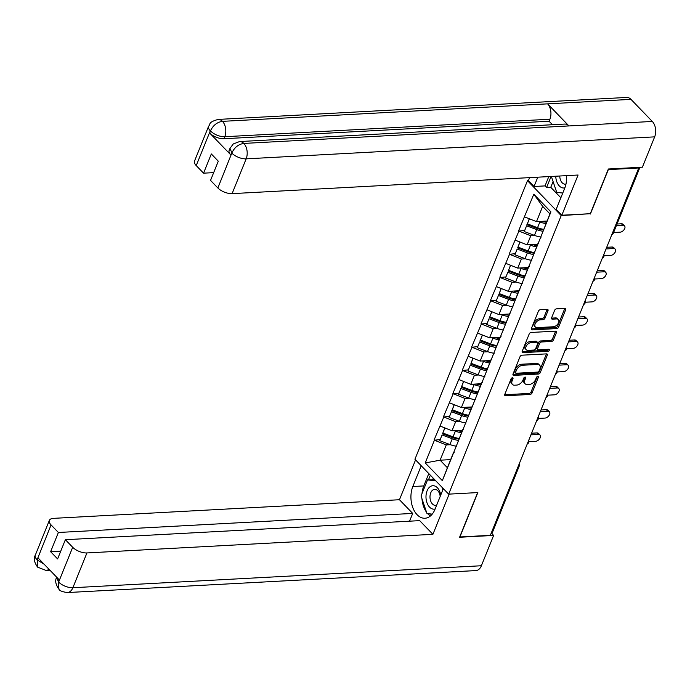 <?xml version="1.0" encoding="UTF-8"?>
<svg xmlns="http://www.w3.org/2000/svg" width="690" height="690" viewBox="0 0 690 690"><rect width="100%" height="100%" fill="white"/><g stroke="black" fill="none" stroke-linecap="round" stroke-linejoin="round"><path stroke-width="1.03" d="M512.428 377.775A1.242 0.768 136 0 0 511.066 378.845L504.787 394.387A1.768 1.104 136 0 0 504.873 395.543A1.768 1.104 136 0 0 505.563 395.775L530.11 394.447A1.768 1.104 136 0 0 532.068 392.912L538.338 377.378A1.242 0.768 136 0 0 538.278 376.568A1.242 0.768 136 0 0 537.803 376.404A1.242 0.768 136 0 0 536.432 377.482L535.621 379.491A5.675 3.519 136 0 1 529.368 384.408L527.315 384.52A5.675 3.519 136 0 1 525.133 383.778A5.675 3.519 136 0 1 524.849 380.069L525.659 378.06A1.242 0.768 136 0 0 525.599 377.249A1.242 0.768 136 0 0 525.116 377.094A1.242 0.768 136 0 0 523.745 378.163L522.934 380.173A5.675 3.519 136 0 1 516.681 385.089L514.636 385.201A5.675 3.519 136 0 1 512.446 384.459A5.675 3.519 136 0 1 512.161 380.759L512.972 378.741A1.242 0.768 136 0 0 512.911 377.93A1.242 0.768 136 0 0 512.428 377.775M547.989 310.741A1.768 1.104 136 0 0 547.894 309.577A1.768 1.104 136 0 0 547.213 309.353L540.33 309.724A1.768 1.104 136 0 0 538.373 311.259L531.404 328.509A1.768 1.104 136 0 0 531.49 329.665A1.768 1.104 136 0 0 532.171 329.898L556.727 328.578A1.768 1.104 136 0 0 558.676 327.043L565.653 309.793A1.768 1.104 136 0 0 565.559 308.628A1.768 1.104 136 0 0 564.877 308.396L556.554 308.844A1.768 1.104 136 0 0 554.605 310.379L551.62 317.771A1.768 1.104 136 0 0 551.707 318.927A1.768 1.104 136 0 0 552.388 319.16L556.519 318.935A4.744 2.941 136 0 1 558.348 319.548A4.744 2.941 136 0 1 557.925 323.852A4.744 2.941 136 0 1 553.354 326.758L537.2 327.629A4.744 2.941 136 0 1 535.371 327.008A4.744 2.941 136 0 1 535.785 322.704A4.744 2.941 136 0 1 540.356 319.806L543.047 319.66A1.768 1.104 136 0 0 545.005 318.125L547.989 310.741L547.006 309.724A1.768 1.104 136 0 0 547.11 309.353M590.399 214.004L608.33 169.611L638.759 167.972L490.34 535.328L459.911 536.967L477.842 492.574L448.664 494.144L561.22 215.573L590.114 213.71M521.951 355.195A1.768 1.104 136 0 0 520.001 356.73L513.032 373.989A1.768 1.104 136 0 0 513.119 375.144A1.768 1.104 136 0 0 513.8 375.377L538.347 374.058A1.768 1.104 136 0 0 540.305 372.514L547.274 355.264A1.768 1.104 136 0 0 547.187 354.108A1.768 1.104 136 0 0 546.506 353.875L521.951 355.195M522.218 351.245L529.187 333.995A1.768 1.104 136 0 1 531.145 332.459L555.692 331.14A1.768 1.104 136 0 1 556.373 331.364A1.768 1.104 136 0 1 556.459 332.528L553.484 339.911A1.768 1.104 136 0 1 551.526 341.447L541.572 341.981A1.768 1.104 136 0 0 539.615 343.517L537.639 348.416A1.768 1.104 136 0 0 537.726 349.571A1.768 1.104 136 0 0 538.407 349.804L548.774 349.244A1.242 0.768 136 0 1 549.249 349.407A1.242 0.768 136 0 1 549.145 350.537A1.242 0.768 136 0 1 547.946 351.296L522.986 352.633A1.768 1.104 136 0 1 522.304 352.409A1.768 1.104 136 0 1 522.218 351.245M528.393 180.625L527.488 180.677L561.22 215.573M527.488 180.677L414.94 459.247L448.664 494.144M524.573 230.434L518.914 231.064L530.783 235.773L534.905 235.549M518.621 230.753L533.81 194.192L550.922 211.89L442.342 480.628L425.23 462.93L434.415 440.211L446.275 444.921L450.406 444.705M440.073 439.582L434.415 440.211M434.114 439.91L443.799 416.976L455.667 421.685L459.79 421.461M449.466 416.346L443.799 416.976M443.506 416.665L453.192 393.731L465.051 398.449L469.183 398.225M458.85 393.11L453.192 393.731M452.899 393.429L462.576 370.495L474.444 375.205L478.575 374.989M468.243 369.866L462.576 370.495M462.283 370.185L471.969 347.251L483.837 351.969L487.959 351.745M477.627 346.63L471.969 347.251M471.675 346.949L481.361 324.015L493.221 328.733L497.352 328.509M487.019 323.394L481.361 324.015M481.059 323.714L490.745 300.78L502.613 305.489L506.736 305.265M496.412 300.15L490.745 300.78M490.452 300.469L500.138 277.535L511.997 282.253L516.129 282.029M505.796 276.914L500.138 277.535M499.845 277.233L509.522 254.299L521.39 259.009L525.521 258.793M515.189 253.67L509.522 254.299M509.229 253.998L518.914 231.064M538.666 243.268L538.053 243.303L536.027 248.762M532.352 257.853L538.053 243.303M530.783 235.773L527.108 244.864L537.657 244.295M515.24 240.146L527.108 244.864M529.273 266.512L528.669 266.538L526.634 271.998M522.968 281.089L528.669 266.538M521.39 259.009L517.716 268.099L528.264 267.53M505.856 263.39L517.716 268.099M519.88 289.748L519.277 289.783L517.25 295.242M513.576 304.325L519.277 289.783M511.997 282.253L508.332 291.335L518.88 290.775M496.464 286.626L508.332 291.335M510.497 312.984L509.884 313.019L507.857 318.478M504.183 327.569L509.884 313.019M502.613 305.489L498.939 314.58L509.487 314.01M487.08 309.862L498.939 314.58M501.104 336.228L500.5 336.254L498.465 341.723M494.799 350.805L500.5 336.254M493.221 328.733L489.546 337.815L500.095 337.246M477.687 333.106L489.546 337.815M491.72 359.464L491.108 359.499L489.081 364.958M485.406 374.049L491.108 359.499M483.837 351.969L480.162 361.051L490.711 360.49M468.294 356.342L480.162 361.051M482.327 382.7L481.724 382.734L479.688 388.194M476.022 397.285L481.724 382.734M474.444 375.205L470.77 384.296L481.318 383.726M458.91 379.578L470.77 384.296M472.935 405.944L472.331 405.979L470.304 411.438M466.63 420.521L472.331 405.979M465.051 398.449L461.386 407.531L471.934 406.962M449.518 402.822L461.386 407.531M463.551 429.18L462.938 429.214L460.911 434.674M457.237 443.765L462.938 429.214M455.667 421.685L451.993 430.776L462.541 430.206M440.134 426.058L451.993 430.776M491.004 533.689L518.268 466.207M518.544 465.517A2.708 1.725 -93.1 0 1 518.354 466.199A2.708 1.233 -158 0 0 519.389 465.69L492.125 533.172A2.708 1.233 -158 0 1 491.09 533.681M454.158 452.424L453.554 452.45L451.519 457.91M446.275 444.921L440.108 460.195L447.387 467.725L453.554 452.45M450.656 459.626L440.108 460.195L425.23 462.93M447.387 467.725L442.342 480.628M638.759 167.972L638.207 167.403M541.745 234.609L549.939 213.883L542.668 206.353L536.492 221.619L547.041 221.05M549.939 213.883L550.922 211.89M524.633 216.91L536.492 221.619M533.81 194.192L542.668 206.353M459.178 438.555L456.383 438.711M468.562 415.32L465.776 415.466M477.954 392.084L475.168 392.231M487.347 368.839L484.553 368.995M496.731 345.604L493.945 345.75M506.124 322.359L503.329 322.515M515.508 299.124L512.722 299.27M524.9 275.888L522.114 276.035M534.293 252.644L531.498 252.799M543.677 229.408L540.891 229.554M511.911 377.93L511.178 379.741A5.675 3.519 136 0 0 511.463 383.442L512.446 384.459M525.133 383.778L524.15 382.76A5.675 3.519 136 0 1 523.865 379.052L524.59 377.249M504.683 394.749L529.127 393.438A1.768 1.104 136 0 0 531.084 391.894L537.277 376.568M512.92 374.351L537.363 373.04A1.768 1.104 136 0 0 539.321 371.505L546.29 354.246A1.768 1.104 136 0 0 546.402 353.884M515.585 372.272A1.242 0.768 136 0 0 515.654 373.083A1.242 0.768 136 0 0 516.129 373.247L537.674 372.091A1.242 0.768 136 0 0 539.045 371.013L539.899 368.891A5.675 3.519 136 0 0 539.615 365.183A5.675 3.519 136 0 0 537.432 364.449L522.701 365.243A5.675 3.519 136 0 0 516.448 370.151L515.585 372.272L514.602 371.255A1.242 0.768 136 0 0 514.671 372.065L515.654 373.083M539.615 365.183L538.631 364.165A5.675 3.519 136 0 0 536.449 363.432L537.432 364.449M514.602 371.255L515.465 369.133A5.675 3.519 136 0 1 521.718 364.225L536.449 363.432M537.726 349.571L536.742 348.554A1.768 1.104 136 0 1 536.656 347.398L538.631 342.499A1.768 1.104 136 0 1 540.589 340.964L550.542 340.429A1.768 1.104 136 0 0 552.5 338.894L555.476 331.511A1.768 1.104 136 0 0 555.588 331.14M522.114 351.615L546.963 350.279A1.242 0.768 136 0 0 548.3 349.269M531.24 342.533A4.744 2.941 136 0 0 526.668 345.44A4.744 2.941 136 0 0 526.246 349.744A4.744 2.941 136 0 0 528.074 350.356L533.775 350.054A1.768 1.104 136 0 0 535.725 348.519L537.708 343.62A1.768 1.104 136 0 0 537.614 342.464A1.768 1.104 136 0 0 536.932 342.231L531.24 342.533L530.256 341.524A4.744 2.941 136 0 0 525.685 344.422A4.744 2.941 136 0 0 525.263 348.726L526.246 349.744M537.614 342.464L536.63 341.447A1.768 1.104 136 0 0 535.949 341.214L536.932 342.231M530.256 341.524L535.949 341.214M535.371 327.008L534.388 325.99A4.744 2.941 136 0 1 534.802 321.687A4.744 2.941 136 0 1 539.373 318.789L542.064 318.642A1.768 1.104 136 0 0 544.022 317.107L547.006 309.724M558.348 319.548L557.365 318.53A4.744 2.941 136 0 0 555.536 317.918L556.519 318.935M551.517 318.133L555.536 317.918M531.3 328.88L555.743 327.56A1.768 1.104 136 0 0 557.692 326.025L564.67 308.775A1.768 1.104 136 0 0 564.774 308.404M538.398 434.459L536.923 432.932A4.149 2.579 -44 0 1 538.528 433.467L540.003 434.993A4.149 2.579 136 0 0 538.398 434.459L530.929 434.855M528.963 441.669L535.63 441.307A4.149 2.579 136 0 0 539.64 438.762A4.149 2.579 136 0 0 540.003 434.993M456.668 446.223A14.809 6.753 -158 0 1 449.932 444.533L452.252 438.797A14.809 6.753 22 0 0 458.479 440.427M452.252 438.797L442.083 434.95L439.763 440.677L449.932 444.533M439.763 440.677L442.083 434.95M458.988 439.064A12.101 5.52 22 0 1 452.588 437.598L442.419 433.751M462.059 431.397A12.101 5.52 -158 0 1 457.323 430.482M461.515 432.742A14.809 6.753 -158 0 1 455.357 431.121L454.124 430.655M444.783 427.904L442.859 433.01L453.037 436.856A14.809 6.753 22 0 0 459.204 438.478M442.859 433.01L444.903 427.955M536.923 432.932L531.593 433.216M547.791 411.214L546.316 409.688A4.149 2.579 -44 0 1 547.92 410.231L549.395 411.757A4.149 2.579 136 0 0 547.791 411.214L540.322 411.62M538.355 418.425L545.022 418.071A4.149 2.579 136 0 0 549.024 415.527A4.149 2.579 136 0 0 549.395 411.757M466.052 422.987A14.809 6.753 -158 0 1 459.324 421.288L461.645 415.553A14.809 6.753 22 0 0 467.872 417.183M461.645 415.553L451.467 411.706L449.147 417.441L459.324 421.288M449.147 417.441L451.467 411.706M468.372 415.829A12.101 5.52 22 0 1 461.981 414.362L451.803 410.516M471.451 408.152A12.101 5.52 -158 0 1 466.716 407.247M470.908 409.506A14.809 6.753 -158 0 1 464.741 407.885L463.516 407.419M454.167 404.668L452.252 409.774L462.421 413.621A14.809 6.753 22 0 0 468.596 415.242M452.252 409.774L454.296 404.72M546.316 409.688L540.986 409.981M557.184 387.978L555.709 386.452A4.149 2.579 -44 0 1 557.304 386.995L558.779 388.522A4.149 2.579 136 0 0 557.184 387.978L549.714 388.384M547.739 395.189L554.415 394.827A4.149 2.579 136 0 0 558.417 392.291A4.149 2.579 136 0 0 558.779 388.522M475.445 399.743A14.809 6.753 -158 0 1 468.717 398.052L471.029 392.317A14.809 6.753 22 0 0 477.256 393.947M471.029 392.317L460.86 388.47L458.54 394.206L468.717 398.052M458.54 394.206L460.86 388.47M477.765 392.593A12.101 5.52 22 0 1 471.374 391.118L461.196 387.271M480.844 384.916A12.101 5.52 -158 0 1 476.109 384.011M480.292 386.262A14.809 6.753 -158 0 1 474.134 384.64L472.9 384.183M463.559 381.432L461.636 386.529L471.813 390.376A14.809 6.753 22 0 0 477.98 391.998M461.636 386.529L463.68 381.475M555.709 386.452L550.37 386.736M566.568 364.743L565.093 363.216A4.149 2.579 -44 0 1 566.697 363.751L568.172 365.277A4.149 2.579 136 0 0 566.568 364.743L559.098 365.139M557.132 371.953L563.799 371.591A4.149 2.579 136 0 0 567.801 369.047A4.149 2.579 136 0 0 568.172 365.277M484.829 376.507A14.809 6.753 -158 0 1 478.101 374.808L480.421 369.072A14.809 6.753 22 0 0 486.648 370.703M480.421 369.072L470.244 365.226L467.932 370.961L478.101 374.808M467.932 370.961L470.244 365.226M487.157 369.348A12.101 5.52 22 0 1 480.757 367.882L470.589 364.035M490.228 361.681A12.101 5.52 -158 0 1 485.493 360.767M489.684 363.026A14.809 6.753 -158 0 1 483.518 361.405L482.293 360.939M472.943 358.188L471.029 363.294L481.206 367.14A14.809 6.753 22 0 0 487.373 368.762M471.029 363.294L473.073 358.239M565.093 363.216L559.763 363.501M575.96 341.498L574.485 339.972A4.149 2.579 -44 0 1 576.081 340.515L577.556 342.042A4.149 2.579 136 0 0 575.96 341.498L568.491 341.904M566.525 348.709L573.192 348.355A4.149 2.579 136 0 0 577.194 345.811A4.149 2.579 136 0 0 577.556 342.042M494.221 353.271A14.809 6.753 -158 0 1 487.494 351.572L489.814 345.837A14.809 6.753 22 0 0 496.041 347.467M489.814 345.837L479.636 341.99L477.316 347.726L487.494 351.572M477.316 347.726L479.636 341.99M496.541 346.113A12.101 5.52 22 0 1 490.15 344.646L479.973 340.8M499.62 338.436A12.101 5.52 -158 0 1 494.885 337.531M499.077 339.791A14.809 6.753 -158 0 1 492.91 338.169L491.685 337.703M482.336 334.952L480.421 340.049L490.59 343.905A14.809 6.753 22 0 0 496.766 345.526M480.421 340.049L482.457 335.004M574.485 339.972L569.155 340.265M585.344 318.262L583.869 316.736A4.149 2.579 -44 0 1 585.474 317.279L586.948 318.797A4.149 2.579 136 0 0 585.344 318.262L577.875 318.659M575.909 325.473L582.576 325.111A4.149 2.579 136 0 0 586.586 322.575A4.149 2.579 136 0 0 586.948 318.797M503.614 330.027A14.809 6.753 -158 0 1 496.878 328.337L499.198 322.601A14.809 6.753 22 0 0 505.425 324.231M499.198 322.601L489.029 318.754L486.709 324.49L496.878 328.337M486.709 324.49L489.029 318.754M505.934 322.868A12.101 5.52 22 0 1 499.534 321.402L489.365 317.555M509.004 315.201A12.101 5.52 -158 0 1 504.269 314.286M508.461 316.546A14.809 6.753 -158 0 1 502.303 314.925L501.069 314.459M491.729 311.707L489.805 316.814L499.983 320.66A14.809 6.753 22 0 0 506.15 322.282M489.805 316.814L491.849 311.759M583.869 316.736L578.539 317.021M440.738 495.092A11.739 7.478 -93.1 0 0 429.896 486.873A11.739 7.478 -93.1 0 0 426.463 501.018A11.739 7.478 -93.1 0 0 435.114 509.004M440.186 496.455A8.039 5.123 -93.1 0 0 434.691 489.331A8.039 5.123 -93.1 0 0 432.673 490.124A8.039 5.123 -93.1 0 0 430.206 499.275A8.039 5.123 -93.1 0 0 435.554 505.382A8.039 5.123 -93.1 0 0 436.684 505.115M432.225 514.145L426.981 513.533L421.038 495.972L427.533 479.895L434.795 479.791M427.533 479.895L435.839 480.87M441.954 487.2L442.851 489.857M562.764 193.062L556.744 192.355L551.353 176.45M555.752 176.217A11.739 7.478 -93.1 0 0 564.877 187.827M559.754 176.002A8.039 5.123 -93.1 0 0 565.317 184.204A8.039 5.123 -93.1 0 0 565.973 184.101M422.021 493.523A20.312 12.946 -93.1 0 1 423.807 485.924L412.827 486.519A20.312 12.946 -93.1 0 0 412.853 507.745A20.312 12.946 -93.1 0 0 424.98 518.242A20.312 12.946 -93.1 0 0 434.95 509.41L443.342 488.641M412.827 486.519L421.219 465.75M415.561 459.894L399.467 499.733L412.698 513.42L58.383 532.482L51.06 524.9L37.027 560.013M409.558 521.183L412.698 513.42M60.737 551.155L50.62 551.698L57.606 558.926L65.369 539.709L419.675 520.639L432.906 534.327L86.931 552.94L72.873 587.725L481.379 565.748L493.626 535.431L459.583 537.26L477.635 492.582M449.147 494.118L432.906 534.327M399.467 499.733L53.492 518.354A10.833 4.942 22 0 0 49.352 520.398A10.833 4.942 22 0 0 51.06 524.9M481.379 565.748A11.1 7.072 86.9 0 1 475.928 570.578L67.422 592.555A11.1 7.072 86.9 0 0 72.873 587.725A10.833 4.942 -158 0 1 58.641 582.067L72.692 547.282A10.833 4.942 22 0 0 86.931 552.94M491.78 533.525L493.626 535.431M65.369 539.709L72.692 547.282M50.62 551.698L58.383 532.482M58.391 581.817L58.935 589.208C55.597 584.516 54.846 580.549 56.684 577.306L58.391 581.817L59.202 579.807L38.062 557.934L37.251 559.944L44.169 564.248M421.987 498.801A20.312 12.946 -93.1 0 0 426.558 512.282M427.61 513.601A20.312 12.946 -93.1 0 0 430.37 516.025M423.807 485.924L428.792 473.582M428.05 513.653L431.992 514.421M430.362 475.212L428.49 479.843M429.913 513.877L428.162 513.972M433.242 478.187L432.665 479.619M48.973 569.224A11.1 7.072 86.9 0 1 46.04 570.432L37.614 567.145L37.251 559.944M231.909 152.861L229.96 148.428L233.272 143.96L239.559 141.554L564.687 124.062A11.1 7.072 86.9 0 1 568.94 125.934L652.309 121.449A11.1 7.072 86.9 0 1 654.655 136.862L642.407 167.178L608.364 169.016L590.312 213.702L561.824 215.237L556.166 209.389L564.713 188.232A20.312 12.946 -93.1 0 0 566.55 175.631M561.824 215.237L578.073 175.018L232.099 193.631A10.833 4.942 -158 0 1 217.868 187.973L210.536 180.392L218.299 161.175L211.321 153.956L203.559 173.173L196.227 165.591A10.833 4.942 -158 0 1 194.52 161.089L208.578 126.305A10.833 4.942 22 0 0 210.286 130.807L196.227 165.591M553.087 181.556L550.767 187.309L546.592 187.533L545.022 185.903L534.043 186.49L528.393 180.642L529.61 177.623M534.043 186.49L537.803 177.183M550.767 187.309L560.866 197.763M208.578 126.305C210.7 124.053 207.906 122.268 218.169 119.422L626.667 97.445A11.1 7.072 86.9 0 1 630.971 99.369L547.601 103.854A11.1 7.072 86.9 0 1 549.895 119.223L224.768 136.715L223.957 138.733A10.833 4.942 -158 0 1 209.717 133.075L230.857 154.948A10.833 4.942 -158 0 1 229.149 150.437L229.96 148.428M652.309 121.449L630.971 99.369M239.559 141.554A11.1 7.072 86.9 0 1 243.812 143.425L568.94 125.934L547.601 103.854L222.465 121.354C217.178 122.121 213.193 125.252 210.519 130.738L210.286 130.807M203.559 173.173L213.676 172.629M552.448 124.718L549.085 121.233L223.957 138.733M549.085 121.233L549.895 119.223M545.022 185.903L548.783 176.588M551.068 176.468L546.592 187.533M654.655 136.862L246.157 158.847A11.1 7.072 86.9 0 0 243.812 143.425C238.507 144.21 234.54 147.358 231.909 152.852M594.737 295.018L593.262 293.5A4.149 2.579 -44 0 1 594.866 294.035L596.341 295.562A4.149 2.579 136 0 0 594.737 295.018L587.268 295.423M585.301 302.237L591.968 301.875A4.149 2.579 136 0 0 595.97 299.331A4.149 2.579 136 0 0 596.341 295.562M512.998 306.791A14.809 6.753 -158 0 1 506.27 305.092L508.59 299.356A14.809 6.753 22 0 0 514.818 300.987M508.59 299.356L498.413 295.51L496.093 301.245L506.27 305.092M496.093 301.245L498.413 295.51M515.318 299.632A12.101 5.52 22 0 1 508.927 298.166L498.749 294.32M518.397 291.956A12.101 5.52 -158 0 1 513.662 291.051M517.854 293.31A14.809 6.753 -158 0 1 511.687 291.689L510.462 291.223M501.113 288.472L499.198 293.578L509.367 297.424A14.809 6.753 22 0 0 515.542 299.046M499.198 293.578L501.242 288.524M593.262 293.5L587.932 293.785M604.13 271.782L602.655 270.256A4.149 2.579 -44 0 1 604.25 270.799L605.725 272.326A4.149 2.579 136 0 0 604.13 271.782L596.66 272.188M594.685 278.993L601.361 278.639A4.149 2.579 136 0 0 605.363 276.095A4.149 2.579 136 0 0 605.725 272.326M522.39 283.547A14.809 6.753 -158 0 1 515.663 281.856L517.974 276.121A14.809 6.753 22 0 0 524.202 277.751M517.974 276.121L507.805 272.274L505.485 278.01L515.663 281.856M505.485 278.01L507.805 272.274M524.711 276.397A12.101 5.52 22 0 1 518.319 274.93L508.142 271.075M527.79 268.721A12.101 5.52 -158 0 1 523.055 267.815M527.238 270.066A14.809 6.753 -158 0 1 521.079 268.453L519.846 267.987M510.505 265.236L508.582 270.333L518.759 274.18A14.809 6.753 22 0 0 524.926 275.802M508.582 270.333L510.626 265.279M602.655 270.256L597.316 270.54M613.514 248.547L612.039 247.02A4.149 2.579 -44 0 1 613.643 247.555L615.118 249.081A4.149 2.579 136 0 0 613.514 248.547L606.044 248.943M604.078 255.757L610.745 255.395A4.149 2.579 136 0 0 614.747 252.851A4.149 2.579 136 0 0 615.118 249.081M531.774 260.311A14.809 6.753 -158 0 1 525.047 258.621L527.367 252.885A14.809 6.753 22 0 0 533.594 254.515M527.367 252.885L517.19 249.03L514.878 254.765L525.047 258.621M514.878 254.765L517.19 249.03M534.103 253.152A12.101 5.52 22 0 1 527.703 251.686L517.534 247.839M537.174 245.485A12.101 5.52 -158 0 1 532.439 244.571M536.63 246.83A14.809 6.753 -158 0 1 530.463 245.209L529.239 244.743M519.889 241.992L517.974 247.098L528.152 250.944A14.809 6.753 22 0 0 534.319 252.566M517.974 247.098L520.019 242.043M612.039 247.02L606.708 247.305M622.906 225.302L621.431 223.776A4.149 2.579 -44 0 1 623.027 224.319L624.502 225.846A4.149 2.579 136 0 0 622.906 225.302L616.368 225.656M613.6 232.513L620.138 232.159A4.149 2.579 136 0 0 624.139 229.615A4.149 2.579 136 0 0 624.502 225.846M541.167 237.075A14.809 6.753 -158 0 1 534.44 235.376L536.76 229.641A14.809 6.753 22 0 0 542.987 231.271M536.76 229.641L526.582 225.794L524.262 231.53L534.44 235.376M524.262 231.53L526.582 225.794M543.487 229.917A12.101 5.52 22 0 1 537.096 228.45L526.918 224.604M546.566 222.24A12.101 5.52 -158 0 1 541.831 221.335M546.023 223.595A14.809 6.753 -158 0 1 539.856 221.973L538.631 221.507M529.282 218.756L527.367 223.862L537.536 227.709A14.809 6.753 22 0 0 543.711 229.33M527.367 223.862L529.403 218.808M621.431 223.776L617.033 224.017M612.159 233.815L639.095 167.359M611.935 234.376A2.708 1.725 86.9 0 0 612.246 233.815A2.708 1.233 22 0 0 613.281 233.298L639.941 167.316M527.936 442.281A2.708 1.725 -93.1 0 1 527.738 442.963A2.708 1.725 86.9 0 1 527.427 443.523M537.32 419.037A2.708 1.725 -93.1 0 1 537.13 419.727A2.708 1.725 86.9 0 1 536.82 420.288M546.713 395.801A2.708 1.725 -93.1 0 1 546.523 396.483A2.708 1.725 86.9 0 1 546.213 397.043M556.106 372.557A2.708 1.725 -93.1 0 1 555.907 373.247A2.708 1.725 86.9 0 1 555.597 373.808M565.49 349.321A2.708 1.725 -93.1 0 1 565.3 350.003A2.708 1.725 86.9 0 1 564.989 350.572M574.882 326.085A2.708 1.725 -93.1 0 1 574.684 326.767A2.708 1.725 86.9 0 1 574.373 327.327M584.266 302.841A2.708 1.725 -93.1 0 1 584.076 303.531A2.708 1.725 86.9 0 1 583.766 304.092M593.659 279.605A2.708 1.725 -93.1 0 1 593.469 280.287A2.708 1.725 86.9 0 1 593.159 280.856M603.051 256.37A2.708 1.725 -93.1 0 1 602.853 257.051A2.708 1.725 86.9 0 1 602.543 257.612M511.178 379.741L512.161 380.759M524.788 377.163L525.659 378.06M523.865 379.052L524.849 380.069M537.467 376.481L538.338 377.378M531.084 391.894L532.068 392.912M529.127 393.438L530.11 394.447M504.666 394.853L505.563 395.775M512.101 377.844L512.972 378.741M546.29 354.246L547.274 355.264M539.321 371.505L540.305 372.514M537.363 373.04L538.347 374.058M512.911 374.454L513.8 375.377M521.718 364.225L522.701 365.243M515.465 369.133L516.448 370.151M555.476 331.511L556.459 332.528M552.5 338.894L553.484 339.911M550.542 340.429L551.526 341.447M540.589 340.964L541.572 341.981M538.631 342.499L539.615 343.517M536.656 347.398L537.639 348.416M546.963 350.279L547.946 351.296M522.097 351.719L522.986 352.633M544.022 317.107L545.005 318.125M542.064 318.642L543.047 319.66M539.373 318.789L540.356 319.806M551.5 318.237L552.388 319.16M564.67 308.775L565.653 309.793M557.692 326.025L558.676 327.043M555.743 327.56L556.727 328.578M531.283 328.975L532.171 329.898M453.037 436.856L455.357 431.121M462.421 413.621L464.741 407.885M471.813 390.376L474.134 384.64M481.206 367.14L483.518 361.405M490.59 343.905L492.91 338.169M499.983 320.66L502.303 314.925M37.614 567.145C34.198 562.333 33.422 558.348 35.294 555.183A10.833 4.942 22 0 0 37.001 559.685M209.717 133.075L210.51 130.746M217.868 187.973L231.9 152.87M231.668 152.939L230.857 154.948M231.918 153.189A10.833 4.942 -158 0 0 246.157 158.847L232.099 193.631M218.169 119.422A11.1 7.072 86.9 0 1 222.465 121.354A11.1 7.072 86.9 0 1 224.768 136.715C219.463 136.698 214.719 134.809 210.528 131.066M509.367 297.424L511.687 291.689M518.759 274.18L521.079 268.453M528.152 250.944L530.463 245.209M537.536 227.709L539.856 221.973M519.389 465.69A2.708 2.708 0 0 0 519.337 463.551M527.255 443.955A2.708 2.708 0 0 0 528.73 440.315M536.648 420.719A2.708 2.708 0 0 0 538.122 417.071M546.032 397.483A2.708 2.708 0 0 0 547.506 393.835M555.424 374.239A2.708 2.708 0 0 0 556.899 370.59M564.817 351.003A2.708 2.708 0 0 0 566.283 347.355M574.201 327.759A2.708 2.708 0 0 0 575.676 324.119M583.593 304.523A2.708 2.708 0 0 0 585.068 300.875M592.977 281.287A2.708 2.708 0 0 0 594.452 277.639M602.37 258.043A2.708 2.708 0 0 0 603.845 254.394M611.763 234.807A2.708 2.708 0 0 0 613.281 233.298M49.939 570.216L46.04 570.432M49.352 520.398L35.294 555.183M58.961 589.234C59.521 590.735 62.342 591.839 67.422 592.555"/></g></svg>
